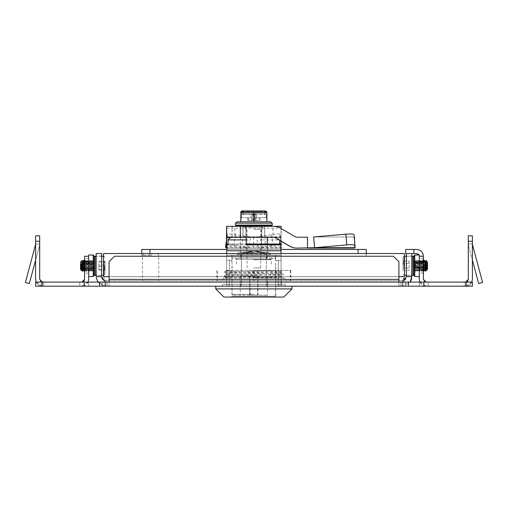 <?xml version="1.0" encoding="UTF-8"?>
<svg xmlns="http://www.w3.org/2000/svg" width="508" height="508" viewBox="0 0 508 508"><rect width="100%" height="100%" fill="white"/><g stroke="black" fill="none" stroke-linecap="round" stroke-linejoin="round"><path stroke-width="0.38" stroke-dasharray="2.54 1.91" d="M419.887 282.099L426.123 286.182L428.168 286.182L428.168 282.099L109.087 282.099L428.168 282.099L426.123 282.099L428.168 282.099L428.168 286.182L426.123 286.182C421.989 285.775 419.722 283.508 419.322 279.375L419.322 265.773C419.322 256.292 419.322 256.292 419.322 265.773C419.322 256.292 419.322 256.292 419.322 265.773C419.322 275.247 419.322 275.247 419.322 265.773C419.322 275.247 419.322 275.247 419.322 265.773L419.322 276.517M423.405 265.773C423.405 256.292 423.405 256.292 423.405 265.773C423.405 256.292 423.405 256.292 423.405 265.773C423.405 275.247 423.405 275.247 423.405 265.773C423.405 275.247 423.405 275.247 423.405 265.773M424.174 281.273L423.405 279.375L423.405 256.248L419.322 256.248L419.322 261.69L423.405 261.69M467.506 281.299L468.306 279.375L465.582 282.099L465.582 286.182L472.389 286.182L472.389 282.099L472.389 286.182L472.389 282.099L464.223 282.099L464.223 286.182L464.223 282.099L472.389 282.099L35.611 282.099L35.611 286.182L42.418 286.182L42.418 282.099L40.494 281.299L39.694 279.375L42.418 282.099L43.777 282.099L43.777 286.182L43.777 282.099L35.611 282.099L42.418 282.099L35.611 282.099L42.418 282.099L40.519 281.324M109.087 279.375L398.913 279.375L109.087 279.375L109.087 261.69L114.529 256.248L141.745 256.248L141.745 249.441L366.255 249.441L366.255 256.248L393.471 256.248L398.913 261.69L398.913 279.375L398.913 261.69L398.913 279.375L109.087 279.375L109.087 261.69L109.087 286.182L109.087 279.375L109.087 282.099L79.832 282.099L109.087 282.099L109.087 286.182L398.913 286.182L398.913 282.099M40.469 281.273L39.694 279.375L39.694 241.281L39.694 279.375L39.694 244.773L39.694 279.375L42.418 282.099L42.418 286.182C38.284 285.775 36.017 283.508 35.611 279.375L35.611 235.833L39.694 235.833L39.694 279.375L39.694 244.773L39.694 279.375L42.418 282.099L42.418 286.182L42.418 282.099L39.694 279.375L42.418 282.099L42.418 286.182L35.611 286.182L35.611 282.099L35.611 286.182L42.418 286.182L35.611 286.182L35.611 282.099L35.611 286.182L472.389 286.182L465.582 286.182L465.582 282.099L465.582 286.182L472.389 286.182L465.582 286.182L465.582 282.099L467.481 281.324M35.636 244.265L25.4 282.473L35.636 244.265L25.4 282.473L29.343 283.528L25.4 282.473L29.343 283.528L39.719 244.805L29.343 283.528L39.719 244.805L35.611 260.128L35.611 243.999L39.694 243.999L35.611 243.999L39.694 243.999L35.611 243.999L35.611 279.375C36.017 283.508 38.284 285.775 42.418 286.182L43.777 286.182L42.418 286.182L42.418 282.099M471.818 282.099L465.582 286.182C469.716 285.775 471.983 283.508 472.389 279.375C471.983 283.508 469.716 285.775 465.582 286.182C469.716 285.775 471.983 283.508 472.389 279.375C471.983 283.508 469.716 285.775 465.582 286.182C469.716 285.775 471.983 283.508 472.389 279.375C471.983 283.508 469.716 285.775 465.582 286.182L464.223 286.182L465.582 286.182C469.716 285.775 471.983 283.508 472.389 279.375L472.389 241.281L468.306 241.281L468.306 235.833L472.389 235.833L472.389 241.281L468.306 241.281L468.306 235.833L468.306 279.375L468.306 241.281L468.306 279.375L468.306 244.773L468.306 279.375L465.582 282.099L465.582 286.182L465.582 282.099L468.306 279.375L465.582 282.099M472.389 282.099L472.389 286.182L472.389 282.099M107.048 286.182L107.048 282.099L107.048 286.182L88.678 286.182L88.678 282.099L88.678 286.182L88.678 282.099L88.678 286.182L79.832 286.182L107.048 286.182L107.048 282.099L107.048 286.182L109.087 286.182L107.048 286.182M79.832 282.099L79.832 286.182L81.877 286.182L79.832 286.182L79.832 282.099M88.113 282.099L81.877 286.182C86.011 285.775 88.278 283.508 88.678 279.375L88.678 256.248L84.595 256.248L84.595 261.69L88.678 261.69L88.678 265.773C88.678 256.292 88.678 256.292 88.678 265.773C88.678 256.292 88.678 256.292 88.678 265.773C88.678 275.247 88.678 275.247 88.678 265.773C88.678 275.247 88.678 275.247 88.678 265.773L88.678 255.022M398.913 279.375L398.913 286.182L400.952 286.182L400.952 282.099L400.952 286.182L419.322 286.182L419.322 282.099L419.322 286.182L419.322 282.099L419.322 286.182L428.168 286.182L400.952 286.182L400.952 282.099L400.952 286.182L109.087 286.182L109.087 282.099M424.199 281.299L426.123 282.099M428.168 282.099L428.168 286.182L428.168 282.099M472.389 279.375L472.389 243.999L468.306 243.999L472.389 243.999L468.306 243.999L472.389 243.999L472.389 260.128L468.281 244.805L478.657 283.528L468.281 244.805L478.657 283.528L482.6 282.473L478.657 283.528L482.6 282.473L472.364 244.265M84.595 279.375L84.595 261.69M84.595 265.773C84.595 256.292 84.595 256.292 84.595 265.773C84.595 256.292 84.595 256.292 84.595 265.773C84.595 275.247 84.595 275.247 84.595 265.773C84.595 275.247 84.595 275.247 84.595 265.773M35.611 279.375C36.017 283.508 38.284 285.775 42.418 286.182C38.284 285.775 36.017 283.508 35.611 279.375C36.017 283.508 38.284 285.775 42.418 286.182C38.284 285.775 36.017 283.508 35.611 279.375C36.017 283.508 38.284 285.775 42.418 286.182L36.182 282.099M35.611 241.281L35.611 235.833L39.694 235.833L35.611 235.833L35.611 241.281L39.694 241.281M472.389 235.833L468.306 235.833L472.389 235.833L472.389 241.281L472.389 235.833M114.529 256.248L109.087 261.69L114.529 256.248L393.471 256.248L114.529 256.248M398.913 261.69L393.471 256.248L398.913 261.69M88.678 256.248L88.678 261.69M419.322 261.69L419.322 256.248L423.405 256.248C422.999 252.114 420.732 249.847 416.598 249.441L413.88 249.441L413.88 253.524L416.598 253.524M419.322 256.248L419.03 255.022L419.322 256.248L423.405 256.248M366.255 253.524L366.255 256.248L141.745 256.248L141.745 253.524L366.255 253.524L141.745 253.524M280.803 249.441L226.924 249.441M413.88 253.524L405.714 253.524L405.714 249.441L413.88 249.441M406.394 253.524L411.836 253.524L406.394 253.524L406.394 276.657L405.708 278.924M423.075 265.773L423.075 260.325L423.075 265.773C423.075 256.33 423.075 256.33 423.075 265.773C423.075 275.209 423.075 275.209 423.075 265.773M422.046 265.773L422.046 261.36L422.046 265.773M414.909 265.773L414.909 261.36L414.909 265.773M414.788 255.022L414.788 276.517M413.88 255.93L413.88 275.609M413.88 265.773L413.88 257.2L413.88 265.773M419.322 255.022L419.322 265.773C419.322 276.904 419.322 276.904 419.322 265.773C419.322 254.635 419.322 254.635 419.322 265.773M94.12 260.325L94.12 265.773L94.12 260.325L93.091 261.36L93.091 265.773L93.091 261.36L85.954 261.36L85.954 270.18L85.954 261.36L84.925 260.325L84.925 271.215L84.925 260.325M94.12 275.609L94.12 265.773L94.12 271.215L93.091 270.18L93.091 265.773L93.091 270.18L85.954 270.18L84.925 271.215M93.212 276.517L93.212 255.022M88.678 276.517L88.678 265.773C88.678 276.904 88.678 276.904 88.678 265.773C88.678 254.635 88.678 254.635 88.678 265.773M94.12 271.215L94.12 255.93M84.925 265.773C84.925 256.33 84.925 256.33 84.925 265.773C84.925 275.209 84.925 275.209 84.925 265.773M411.836 275.431L411.836 256.108L411.836 275.431L406.394 275.431L406.394 256.108L406.394 275.431M411.836 256.108L406.394 256.108M101.606 275.431L101.606 256.108L101.606 275.431L96.164 275.431L96.164 256.108L96.164 275.431M101.606 256.108L96.164 256.108M404.203 278.517L402.311 286.182L105.689 286.182L402.311 286.182L410.127 282.099L402.311 286.182L403.638 282.099M267.76 286.182L226.651 286.182L267.76 286.182L267.76 280.74L281.349 280.74L281.349 286.182L281.349 280.74L240.24 280.74L267.76 280.74L267.76 286.182M150.59 286.182C140.062 286.182 140.062 286.182 150.59 286.182C161.119 286.182 161.119 286.182 150.59 286.182C137.636 286.182 137.636 286.182 150.59 286.182C163.538 286.182 163.538 286.182 150.59 286.182M96.203 277.552L99.276 283.699L105.689 286.182L97.873 282.099M104.362 282.099L105.689 286.182L104.057 280.232M240.24 286.182L240.24 280.74L226.651 280.74L240.24 280.74L240.24 286.182M241.395 253.524L241.395 286.182L281.076 286.182L278.359 286.182L281.076 286.182L281.076 260.236L278.359 260.236L281.076 260.236L281.076 255.156L281.076 286.182L226.651 286.182L226.651 260.236L229.375 260.236L226.651 260.236L226.651 255.156L226.651 286.182L226.651 284.277L226.651 286.182L229.375 286.182L229.375 260.236L229.375 286.182L226.651 286.182L229.375 286.182L229.375 260.236L226.651 260.236L226.651 255.156L226.651 284.277L226.651 253.524L226.651 284.277L228.759 284.277L228.759 286.182L241.395 286.182L228.759 286.182L228.759 284.277L226.651 284.277L241.395 284.277L241.395 253.524L226.651 253.524L226.651 250.8L253.867 250.8L241.395 253.524L226.651 253.524M104.089 280.41L105.689 280.74L105.689 286.182L105.689 280.74L103.416 280.048M102.8 279.54L102.286 278.917M101.606 276.657L96.164 276.657L96.164 253.524L101.606 253.524L101.606 276.657M402.311 280.74L404.47 276.657L404.47 253.524L103.53 253.524L103.53 276.657L105.689 280.74L103.53 276.657L404.47 276.657L402.311 280.74L403.911 280.41L402.311 280.74L105.689 280.74L402.311 280.74L402.311 286.182L402.311 280.74M406.394 276.657L411.836 276.657L411.836 253.524M405.2 279.54L404.571 280.054M150.59 280.74C161.119 280.74 161.119 280.74 150.59 280.74C140.062 280.74 140.062 280.74 150.59 280.74L142.424 280.74L150.59 280.74M404.47 253.524L404.47 276.657L103.53 276.657L404.47 276.657L404.47 253.524L103.53 253.524L103.53 276.657L103.53 253.524L404.47 253.524M150.59 253.524L144.094 253.524L150.59 253.524M150.59 255.194L142.424 255.194L150.59 255.194M427.482 262.255L427.482 269.284M426.485 265.773C426.644 271.647 426.815 271.678 426.999 265.875L426.999 262.846L426.136 264.427L426.136 261.068M425.342 271.215L425.92 263.989M426.136 264.427L425.609 271.189M423.405 269.202L422.726 260.325L422.25 265.773L421.735 261.595L420.821 269.977L419.868 261.563L418.916 269.977L417.963 261.563L417.011 269.977L416.058 261.563L415.106 269.977L414.63 265.773C414.382 261.436 414.134 260.553 413.88 263.119L413.88 271.17L414.865 260.325L415.817 271.215L416.77 260.325L417.722 271.215L418.675 260.325L419.627 271.215L420.58 260.325L421.532 271.215L422.485 260.325L423.405 271.17L422.688 269.945L422.25 265.773L421.773 271.215L420.821 260.325L419.868 271.215L418.941 260.35L417.989 271.189L417.036 260.35L416.084 271.189L415.131 260.35L414.63 265.773C414.382 271.38 414.134 272.523 413.88 269.202L413.88 261.474L414.865 269.977L415.817 261.563L416.77 269.977L417.722 261.563L418.675 269.977L419.627 261.563L420.58 269.977L421.532 261.563L422.516 269.945L423.437 261.563M414.896 269.945L414.153 271.215M423.437 271.215L424.364 260.35M424.631 260.325L423.704 271.189M426.999 265.875L426.644 269.678M426.314 269.977L426.415 269.646M426.574 268.319L426.999 262.846M425.564 261.563L424.631 269.977M424.409 269.977L425.342 261.563M423.659 261.563L422.688 269.945M412.928 275.292L412.928 256.248M403.943 265.773L403.943 256.248L403.943 265.773M402.99 265.773L402.99 257.2L402.99 265.773M402.99 268.129L403.625 265.773L402.99 261.055L402.99 270.485L402.99 268.129L402.99 270.485L402.99 268.129L409.118 268.129L402.99 268.129M413.912 261.563L413.88 263.119L413.88 261.595M402.99 270.485L409.118 270.485L409.118 263.411L402.99 263.411L409.118 263.411L409.118 261.055L402.99 261.055M409.118 261.055L409.118 270.485M80.518 269.284L80.518 262.255M81.864 262.471C81.756 259.55 81.636 260.02 81.515 263.874C81.356 270.497 81.185 271.697 81.001 267.475M83.134 263.684L82.912 267.595M82.302 271.215L82.417 270.808M82.772 265.773L82.893 263.684M84.595 264.573L85.198 269.945L86.15 261.595L87.103 269.945L88.055 261.595L88.97 269.977L89.96 261.595L90.875 269.977L91.827 261.563L92.78 269.977L93.732 261.563L94.12 264.573L94.12 270.51L93.732 271.215L94.12 267.322L94.12 270.51C93.955 271.913 93.783 271.031 93.612 267.856L93.015 260.325L92.062 271.215L91.11 260.325L90.157 271.215L89.205 260.325L88.252 271.215L87.3 260.325L86.347 271.215L85.395 260.325L84.595 270.51M84.595 267.322L85.16 260.325L86.112 271.215L87.065 260.325L88.017 271.215L88.97 260.325L89.922 271.215L90.875 260.325L91.827 271.215L92.78 260.325L93.732 271.215M84.207 271.215L84.322 270.808M83.49 260.325L83.369 260.731M94.12 264.573L94.12 262.103C93.955 261.023 93.783 261.703 93.612 264.16L92.977 269.939L92.024 261.601L91.11 269.977L90.119 261.601L89.205 269.977L88.252 261.563L87.3 269.977L86.347 261.563L85.395 269.977L84.595 262.103M81.21 270.25L81.959 263.944M82.182 264.16L81.566 269.977M83.274 269.977L83.864 263.944M84.087 264.16L83.471 269.977M85.128 260.356L84.322 261.874M94.12 269.056L94.12 257.2L94.12 269.056M95.072 256.248L95.072 275.292M104.057 262.122L104.057 275.292L104.057 262.122M105.01 262.484L105.01 274.339L105.01 262.484M98.882 265.157L98.882 269.513L105.01 269.513L105.01 270.123L105.01 261.055L105.01 270.485L104.375 267.335L105.01 265.157L105.01 261.417L105.01 262.026L105.01 261.417L98.882 261.417L98.882 265.157L105.01 265.157M93.999 271.189L94.12 270.51M94.12 262.103L94.12 267.322M98.882 269.513L98.882 270.123L105.01 270.123L105.01 262.026L98.882 262.026L98.882 261.417M98.882 270.123L98.882 266.382L105.01 266.382M98.882 266.382L98.882 262.026M237.534 254.476A2.038 2.038 0 0 1 239.579 252.438L268.148 252.438L239.579 252.438A2.038 2.038 0 0 0 237.534 254.476L237.534 255.156L270.192 255.156L237.534 255.156L270.192 255.156L237.534 255.156L237.534 254.476L270.192 254.476A2.038 2.038 0 0 0 268.148 252.438A2.038 2.038 0 0 1 270.192 254.476L270.192 255.156L270.192 254.476L237.534 254.476M228.022 244.818L228.873 243.999L261.487 243.999L261.487 244.818L261.487 239.916L279.705 239.916L279.705 240.309M231.14 297.066L231.959 296.247L275.768 296.247L275.768 255.156L231.959 255.156L231.959 260.598L229.375 260.598L229.375 260.236L229.375 260.598L231.959 260.598L231.959 255.156L226.651 255.156L275.768 255.156L275.768 260.598L278.359 260.598L278.359 260.236L278.359 286.182L278.359 260.236L278.359 260.598L275.768 260.598L275.768 255.156L275.603 257.88L232.124 257.88L231.959 255.156L231.959 260.598L232.124 257.88L275.768 257.88L270.192 259.239L237.534 259.239L231.959 257.88L231.959 296.247L275.768 296.247L276.587 297.066L231.14 297.066L276.587 297.066M281.076 255.156L231.959 255.156L281.076 255.156L281.076 257.88L281.076 255.156M223.926 297.066L283.801 297.066M215.767 288.9L291.96 288.9M215.767 286.182L291.96 286.182L215.767 286.182M280.803 250.8L226.924 250.8L280.803 250.8M279.705 243.999L279.705 244.818L278.854 243.999L279.984 243.999M246.247 244.818L246.247 237.198L242.589 237.198L242.589 243.999L240.259 243.999L240.259 252.438L267.468 252.438L240.259 252.438M240.259 243.999L261.487 243.999L261.487 237.198L265.138 237.198L265.138 243.999L267.468 243.999L267.468 252.438M267.468 243.999L246.355 243.999M281.076 284.277L281.076 253.524L281.076 284.277L266.332 284.277L281.076 284.277L281.076 286.182L278.968 286.182L278.968 284.277L278.968 286.182L266.332 286.182L266.332 253.524L281.076 253.524L281.076 250.8L253.867 250.8L266.332 253.524L266.332 284.277L278.968 284.277L266.332 284.277L266.332 286.182L266.332 284.277L266.332 286.182L266.332 284.277L266.332 286.182L241.395 286.182L241.395 284.277L226.651 284.277L226.651 286.182L241.395 286.182L241.395 284.277L228.759 284.277L241.395 284.277L228.759 284.277L228.759 286.182L228.759 284.277L241.395 284.277L241.395 286.182L241.395 284.277L278.968 284.277L266.332 284.277L266.332 286.182L281.076 286.182L278.359 286.182L281.076 286.182L281.076 284.277L281.076 286.182L281.076 284.277L278.968 284.277L281.076 284.277L281.076 260.236L278.359 260.236L278.359 286.182L278.359 260.236L281.076 260.236L281.076 257.88L281.076 284.277M266.332 253.524L281.076 253.524M265.138 243.999L267.335 243.999L267.335 257.88L238.354 257.88L267.335 257.88M228.873 243.999L242.589 243.999M242.589 237.198L246.247 237.198M279.705 239.916L276.854 237.198L265.138 237.198M261.487 239.916L261.487 237.198L276.854 237.198M240.938 252.438L266.789 252.438L240.938 252.438L240.938 259.239L266.789 259.239L240.938 259.239M266.789 252.438L266.789 259.239M241.395 286.182L266.332 286.182L266.332 284.277L241.395 284.277L241.395 286.182M226.651 286.182L229.375 286.182L229.375 260.236L226.651 260.236L226.651 286.182L226.651 284.277L228.759 284.277L226.651 284.277L226.651 286.182M285.159 286.182L267.195 286.182L285.159 286.182L285.159 284.277L285.159 286.182M240.532 286.182L267.195 286.182L222.567 286.182L240.532 286.182L240.532 284.277L267.195 284.277L267.195 286.182L267.195 284.277L285.159 284.277L240.532 284.277L240.532 286.182M278.968 286.182L278.968 284.277L278.968 286.182M222.567 284.277L222.567 286.182L222.567 284.277L240.532 284.277L222.567 284.277M275.603 257.88C275.787 261.391 275.787 261.391 275.603 257.88C275.787 261.391 275.787 261.391 275.603 257.88M237.534 259.239L270.192 259.239M248.368 270.396L281.572 271.57L283.477 270.396L226.136 270.396L282.245 270.396L223.945 272.205L283.781 274.244L223.945 276.288L279.933 278.016L226.136 278.016L253.6 278.016L281.572 276.962L283.274 278.016L253.6 278.016M226.136 270.396L226.143 270.872C224.809 271.551 283.61 272.231 281.591 272.91L281.591 271.545C282.918 272.237 224.117 272.91 226.143 273.596C224.809 274.276 283.61 274.955 281.591 275.634L281.591 276.987C283.648 276.314 224.803 275.634 226.143 274.955C224.123 274.276 282.918 273.596 281.591 272.91L283.781 274.244M226.143 274.955L226.162 273.615L223.945 272.25M226.136 278.016L226.162 277.692C224.117 276.993 282.918 276.314 281.591 275.634L283.781 274.288M223.945 276.333L226.162 277.692L229.991 278.016M226.136 274.949L223.945 276.288M286.518 280.74L221.209 280.74L286.518 280.74L283.801 278.016L223.926 278.016L283.801 278.016M253.454 270.396L290.805 270.396L253.454 270.396L253.454 280.74L216.922 280.74L217.335 280.74L217.335 270.396M226.136 270.866L223.945 272.205M226.143 270.872L233.083 270.396M216.922 270.396L216.922 280.74M290.398 270.396L290.398 280.74L253.454 280.74M290.805 270.396L290.805 280.74L290.398 280.74M254.273 270.396L254.273 280.74L290.805 280.74M217.335 280.74L254.273 280.74M223.926 278.016L221.209 280.74M253.854 277.47L257.943 277.47L253.854 277.47M253.93 294.342L232.093 294.342L253.93 294.342M253.93 295.161L232.912 295.161L253.93 295.161M253.809 259.785L271.278 259.785L253.809 259.785M257.886 295.161L257.886 276.111L240.259 276.111L249.746 276.111L249.72 295.161L267.468 295.161L249.746 295.161M249.746 276.111L257.886 276.111M245.897 227.127L245.897 237.198L261.766 237.198L261.766 227.127L242.957 227.127L261.766 227.127M264.725 227.127L264.725 237.198L267.335 237.198L264.776 237.198L264.776 227.127M261.83 227.127L261.83 237.198L245.961 237.198L245.961 227.127M257.467 295.161L250.26 295.161L257.467 295.161L257.943 277.47L259.309 276.111M253.892 227.127L244.881 227.127L253.892 227.127M253.841 229.305L260.668 229.305L253.841 229.305M253.841 267.945L260.668 267.945L253.841 267.945M257.988 295.161L258.007 276.111L257.988 295.161M249.822 295.161L249.822 276.111M249.841 295.161L249.841 276.111M257.905 295.161L257.905 276.111M249.72 276.111L249.72 295.161M243.002 227.127L243.002 237.198L240.392 237.198L242.957 237.198L242.957 227.127M261.83 237.198L245.961 237.198M237.979 225.901L244.011 225.901L236.372 225.901L243.021 225.901L242.945 237.198L264.776 237.198M245.897 237.198L261.766 237.198M242.087 210.941L243.3 211.753L260.052 211.753L260.515 210.934L265.513 210.934L264.427 211.753L243.319 211.753L243.319 213.684L256.026 213.658A0.819 0.819 90 0 0 255.213 214.471L255.213 217.735L266.078 217.735L266.878 218.554L266.878 212.293A1.359 1.359 90 0 0 265.532 210.934A1.359 1.359 -90 0 1 266.878 212.293L253.816 212.293L253.822 210.934L265.544 210.934L266.382 211.753L265.563 212.566L264.751 211.753L265.563 210.934L242.164 210.934L241.344 211.753L242.164 212.566L242.976 211.753L242.164 210.934L241.344 211.753L242.164 212.566L265.563 212.566L242.164 212.566L265.563 212.566L264.751 211.753L265.563 210.934L266.382 211.753L265.563 212.566L242.164 212.566L242.976 211.753L242.164 210.934L241.344 211.753L242.164 212.566L241.344 211.753A0.819 0.819 90 0 1 241.992 210.953A0.819 0.819 90 0 0 242.164 212.566L242.976 211.753A0.819 0.819 90 0 0 242.164 210.934L242.164 210.934A0.819 0.819 90 0 1 242.976 211.753L242.164 212.566A0.819 0.819 90 0 0 242.976 211.753L242.164 210.934L241.344 211.753A0.819 0.819 90 0 0 242.164 212.566A0.819 0.819 90 0 0 242.976 211.753L242.164 210.934L265.563 210.934A0.819 0.819 -90 0 1 266.382 211.753A0.819 0.819 -90 0 1 265.563 212.566A0.819 0.819 -90 0 1 264.751 211.753A0.819 0.819 -90 0 1 265.563 210.934A0.819 0.819 -90 0 1 266.382 211.753A0.819 0.819 -90 0 1 265.563 212.566A0.819 0.819 -90 0 1 264.751 211.753A0.819 0.819 -90 0 1 265.563 210.934L242.164 210.934L265.563 210.934L266.865 212.293L266.91 221.818L240.817 221.818L270.567 221.818M258.528 211.753L258.877 210.934L260.572 210.934L258.877 210.934M253.886 252.298L246.38 252.298L253.886 252.298M253.841 225.901L261.347 225.901L253.841 225.901M253.886 253.117L247.199 253.117L253.886 253.117M235.496 223.183L272.231 223.183M256.578 217.735L256.578 213.658L256.032 213.658L264.357 213.658L265.22 214.471L265.22 211.753L264.414 211.753L264.414 213.684L264.427 211.753L265.532 211.753L265.532 210.934L266.078 212.293L266.078 217.735L255.213 217.735L255.206 220.459L259.175 220.459L255.232 220.459L255.232 214.471A0.819 0.819 -90 0 1 256.051 213.658L243.351 213.658L264.376 213.658L265.208 214.471L265.22 210.934L265.208 211.753L266.065 212.293L266.065 217.735L266.891 218.554L266.891 212.293L266.065 212.293L266.891 212.293A1.359 1.359 90 0 0 265.532 210.934A1.359 1.359 -90 0 1 266.878 212.293L266.878 218.554M270.834 225.901L256.711 225.901L261.328 225.901L261.347 252.298L260.534 253.117M268.275 225.901L269.792 225.901M263.976 225.901L266.313 225.901M252.387 225.901L255.448 225.901M246.494 225.901L249.371 225.901M241.49 225.901L243.84 225.901M256.648 225.901L256.648 226.308L261.233 225.901L261.233 226.308L256.711 226.308L258.458 226.308L258.432 225.901L239.516 225.901M243.338 225.901L243.338 226.308L236.385 226.308L243.014 226.308L243.357 225.901L236.925 225.901M243.338 226.308L236.893 226.308L236.893 225.901L236.309 225.901L271.418 225.901M270.802 226.308L270.802 225.901L271.348 225.901L271.348 226.308L264.37 226.308L271.348 226.308M264.37 225.901L264.37 226.308L271.355 226.308L264.389 226.308L264.389 225.901M264.706 225.901L264.706 226.308L264.712 225.901M263.741 226.308L269.792 226.308L262.801 226.308L263.741 226.308L263.741 225.901M262.801 225.901L262.801 226.308M260.134 225.901L260.134 226.308L266.313 226.308L261.582 226.308L261.582 225.901M260.134 226.308L261.582 226.308M258.496 226.308L258.496 225.901M252.946 225.901L252.946 226.308L255.448 226.308L254.845 226.308L254.845 225.901M252.946 226.308L254.845 226.308M249.371 226.308L246.494 226.308L249.371 226.308M249.295 225.901L249.295 226.308M246.19 225.901L246.19 226.308L241.49 226.308L247.65 226.308L247.65 225.901M246.19 226.308L247.65 226.308M244.926 225.901L244.926 226.308L237.934 225.901L237.934 226.308L243.986 226.308L243.986 225.901L244.011 226.308L237.979 226.308L244.964 226.308L244.964 225.901M236.893 226.308L243.357 226.308L243.357 225.901M243.014 237.198L264.782 237.198L264.782 226.308L243.014 226.308L243.014 237.198L242.945 226.308L264.782 226.308L243.357 226.308M241.414 226.308L241.414 225.901L247.593 226.308L243.751 226.308M246.145 225.901L246.145 226.308M247.593 225.901L247.593 226.308M246.399 226.308L246.399 225.901L249.269 225.901L249.269 226.308L251.016 226.308L246.399 226.308L249.269 226.308M249.231 225.901L249.231 226.308M251.016 225.901L251.016 226.308M252.279 226.308L252.279 225.901L255.34 225.901L255.34 226.308L252.279 226.308L255.34 226.308M252.882 225.901L252.882 226.308M254.781 225.901L254.781 226.308M258.432 226.308L256.648 226.308M263.887 226.308L263.887 225.901L266.236 225.901L266.236 226.308L260.083 226.308L266.236 226.308M260.083 225.901L260.083 226.308M261.537 225.901L261.537 226.308M268.211 226.308L268.211 225.901L269.748 225.901L269.748 226.308L262.763 226.308L269.748 226.308M262.763 225.901L262.763 226.308M263.716 225.901L263.716 226.308M237.934 226.308L239.459 226.308M261.233 226.308L258.356 226.308M237.16 221.818L266.865 221.818M240.817 212.293L253.816 212.293L253.816 221.818M249.263 211.753L248.92 210.934L247.212 210.934L247.675 211.753M258.464 211.753L258.813 210.934L265.506 210.934M240.836 218.554L241.656 217.735L251.149 217.735L241.656 217.735L241.656 212.293L242.195 210.934A1.359 1.359 -90 0 0 242.049 210.941A1.359 1.359 -90 0 1 242.195 210.934L253.822 210.934M241.656 212.293L240.849 212.293L241.668 212.293L241.668 217.735L240.849 218.554M260.109 211.753L260.572 210.934M249.206 211.753L248.856 210.934L258.813 210.934L247.155 210.934L247.618 211.753M242.195 211.753L242.506 210.934L247.155 210.934M243.319 213.684L242.526 214.471L242.526 211.753L243.319 211.753A0.819 0.794 90 0 0 242.526 210.934L242.526 211.753L241.668 212.293M259.169 217.735L259.988 217.735L259.175 217.735L259.175 220.459L259.988 220.459L259.169 220.459L259.169 217.735M256.591 217.735L256.591 213.658L256.051 213.658A0.819 0.819 -90 0 0 255.238 214.471L255.238 220.459L255.232 214.471L265.22 214.471L255.213 214.471A0.819 0.819 90 0 1 256.026 213.658A0.819 0.819 90 0 0 255.206 214.471L255.206 220.459L247.739 220.459L255.238 220.459L255.232 214.471A0.819 0.819 -90 0 1 256.057 213.658L264.376 213.658M260.052 211.753L264.414 211.753A0.819 0.794 -90 0 1 265.201 210.934L260.515 210.934L265.544 210.934L264.751 211.753L265.563 212.566L266.382 211.753L265.563 210.934L264.751 211.753L265.563 212.566L242.164 212.566L265.563 212.566L242.164 212.566L265.563 212.566L266.382 211.753L265.563 210.934L242.164 210.934L242.976 211.753L242.164 212.566L241.344 211.753L242.164 210.934M248.552 217.735L252.514 217.735L247.739 217.735L248.552 217.735L248.552 220.459M264.357 213.658L243.351 213.658L242.513 214.471L251.136 214.471L242.526 214.471M247.739 220.459L247.745 217.735M254.432 213.658L254.425 214.471L252.495 214.471L252.514 217.735L252.495 214.471L251.136 214.471L251.136 217.735L251.149 214.471L252.514 214.471A0.819 0.819 -90 0 0 251.701 213.658A0.819 0.819 -90 0 1 252.52 214.471L251.676 213.658A0.819 0.819 -90 0 1 252.514 214.471A0.819 0.819 90 0 0 251.676 213.658A0.819 0.819 -90 0 1 252.489 214.471L252.489 220.459L252.489 214.471L255.213 214.471M252.495 214.471L252.495 220.459L252.52 214.471L251.67 213.658M280.988 243.034L279.756 234.182A8.166 0.711 -8.7 0 0 279.756 234.175A8.166 0.711 -8.7 0 0 271.602 234.702L256.565 236.988L280.918 237.198L227.305 236.988L226.492 242.316M226.524 237.198L280.949 237.198L280.854 242.195M280.949 237.198L280.949 236.83L226.524 236.83M280.918 242.773L280.949 248.082L253.562 248.082L248.914 247.707L250.558 236.988L235.521 234.702A8.166 0.705 8.7 0 0 227.419 234.175L227.305 236.988L256.565 236.988L258.204 247.707L253.562 248.082L226.492 248.082M281.121 226.308L280.949 236.83M273.412 237.198L281.121 237.198L280.994 241.154L274.777 237.56A2.724 2.724 90 0 0 273.412 237.198L232.035 237.198L232.15 226.308L232.035 237.198L232.035 226.308L240.176 226.308L240.176 237.198M226.924 248.082L280.803 248.082M227.419 234.175A8.166 0.705 8.7 0 0 227.419 234.182L226.492 240.259L227.419 234.175M226.593 226.308L281.019 226.308M225.666 247.707L248.914 247.707L233.877 245.421A8.166 0.705 8.7 0 0 225.781 244.888M281.388 244.9A8.166 0.711 -8.7 0 0 273.24 245.421L258.204 247.707L281.699 247.707M234.88 226.308L272.98 226.308L272.98 237.198L234.88 237.198L234.88 226.308M253.562 237.198L253.562 248.082M281.121 237.198L281.121 228.556L281.121 237.198M264.719 237.198L264.719 226.308L264.782 237.198L242.945 237.198L242.945 226.308L264.719 226.308L264.719 237.198L242.945 237.198M226.593 237.198L281.019 237.198M307.499 237.198L296.805 237.198M295.446 236.83L295.281 236.83A2.724 2.724 90 0 0 296.647 237.198M307.334 237.198L307.334 248.082L296.647 248.082M295.281 236.83L280.219 228.136A13.608 13.608 90 0 0 273.412 226.308L240.176 226.308M354.025 234.702L354.082 236.988L354.552 237.198L354.082 236.988L353.917 234.702A8.166 1.232 -5 0 0 353.917 234.696A8.166 1.232 -5 0 0 349.86 233.991M354.552 240.64L354.552 248.082L307.334 248.082L314.446 247.707L355.003 247.707L354.857 245.421A8.166 1.232 -5 0 0 354.857 245.415A8.166 1.232 -5 0 0 346.647 244.9L314.446 247.707L313.506 236.988M354.552 248.082L355.003 247.707L354.063 236.988L313.665 236.988L354.063 236.988L355.029 247.707M41.986 282.099L41.986 286.182M84.207 282.099L84.207 286.182M99.6 282.099L99.6 286.182M408.4 282.099L408.4 286.182M423.793 282.099L423.793 286.182M466.014 282.099L466.014 286.182M102.286 286.182L102.286 282.099L102.286 286.182M405.714 286.182L405.714 282.099L405.714 286.182M468.306 241.281L472.389 241.281M398.913 276.657L109.087 276.657M226.924 244.818L261.487 244.818M279.705 244.818L280.803 244.818M235.496 225.088L272.231 225.088M266.91 212.293L265.513 210.934M242.214 210.934L242.208 211.753M243.3 213.684L243.3 211.753L242.513 211.753L242.513 214.471M256.045 217.735L256.045 220.459L256.038 217.735M259.988 220.459L259.988 217.735M251.682 217.735L251.682 220.459L251.689 217.735M248.564 220.459L248.564 217.735M254.387 213.658L254.387 220.459M253.301 213.658L253.301 220.459M253.34 220.459L253.34 213.658M255.238 214.471L256.057 213.658L255.232 214.471L254.425 214.471L254.425 220.459M280.988 242.284L279.756 234.182L280.988 242.284M226.568 228.136L281 228.136M280.803 246.259L226.924 246.259M235.521 234.702L233.877 245.421M271.602 234.702L273.24 245.421M230.492 237.56L281.013 237.56M345.707 234.182L346.647 244.9M353.917 234.702L354.857 245.421L353.917 234.696M423.405 258.42L419.322 258.42M88.678 258.42L84.595 258.42M88.678 273.12L84.595 273.12M423.405 273.12L419.322 273.12M413.88 260.325L414.909 261.36L422.046 261.36L423.075 260.325M423.075 271.215L422.046 270.18L414.909 270.18L413.88 271.215M152.654 253.524L150.59 255.588L148.52 253.524M157.086 253.524L158.756 255.194L158.756 280.74M144.094 253.524L142.424 255.194L142.424 280.74M402.99 274.339L404.47 275.292M406.394 275.292L411.836 275.292M421.735 261.595L422.459 260.35M420.783 269.945L421.507 271.189M419.83 261.595L420.554 260.35M418.878 269.945L419.602 271.189M417.925 261.595L418.649 260.35M416.973 269.945L417.697 271.189M416.02 261.595L416.744 260.35M415.068 269.945L415.792 271.189M414.115 261.595L414.839 260.35M422.751 260.35L423.469 261.595M421.799 271.189L422.516 269.945M420.846 260.35L421.564 261.595M419.894 271.189L420.611 269.945M418.941 260.35L419.659 261.595M417.989 271.189L418.706 269.945M417.036 260.35L417.754 261.595M416.084 271.189L416.801 269.945M415.131 260.35L415.849 261.595M402.99 257.2L404.47 256.248M406.394 256.248L411.836 256.248M105.01 274.339L103.53 275.292M101.606 275.292L96.164 275.292M85.198 269.945L84.474 271.189M86.15 261.595L85.427 260.356M87.103 269.945L86.379 271.189M88.055 261.595L87.332 260.356M89.008 269.945L88.284 271.189M89.96 261.595L89.237 260.356M90.913 269.945L90.189 271.189M91.865 261.595L91.142 260.356M92.818 269.945L92.094 271.189M93.77 261.595L93.047 260.356M86.081 271.183L85.357 269.939M87.033 260.356L86.309 261.601M87.986 271.183L87.262 269.939M88.938 260.356L88.214 261.601M89.891 271.183L89.167 269.939M90.843 260.356L90.119 261.601M91.796 271.183L91.072 269.939M92.748 260.356L92.024 261.601M93.701 271.183L92.977 269.939M105.01 257.2L103.53 256.248M101.606 256.248L96.164 256.248M104.413 261.652L105.01 261.055M104.413 269.888L105.01 270.485M274.815 295.161L275.634 294.342L275.634 264.135M271.278 264.135L271.278 259.785L269.373 257.88M250.26 295.161L249.784 277.47L248.418 276.111M247.059 267.945L247.059 229.305L244.881 227.127M232.912 295.161L232.093 294.342L232.093 264.135M236.449 264.135L236.449 259.785L238.354 257.88M240.259 276.111L240.259 295.161M267.468 276.111L267.468 295.161M240.392 257.88L240.392 237.198M260.668 267.945L260.668 229.305L262.846 227.127M258.947 210.934L248.844 210.934M253.829 212.566L265.563 212.566L253.829 212.566M265.563 210.934L266.382 211.753L265.563 212.566L264.751 211.753L265.563 210.934L260.521 210.934M247.199 253.117L246.38 252.298L246.38 225.901M253.898 210.934L247.212 210.934M226.492 242.506L226.549 241.935M354.552 242.773L354.52 242.195M354.552 242.506L354.52 241.935"/><path stroke-width="0.76" d="M419.322 256.248L423.405 256.248L423.405 279.375L426.123 282.099M423.405 261.69L419.322 261.69M414.788 276.517L414.788 255.022L413.88 255.93L413.88 275.609L414.788 276.517L419.322 276.517L419.322 265.773L419.322 279.375L419.887 282.099M35.611 282.099L472.389 282.099L472.389 286.182L35.611 286.182L35.611 282.099M467.481 281.324L465.582 282.099L467.506 281.299M472.389 244.354L482.6 282.473L478.657 283.528L472.389 260.128L472.389 279.375L472.389 235.833L468.306 235.833L468.306 279.375L467.531 281.273L468.306 279.375L465.582 282.099M39.694 241.281L39.694 235.833L35.611 235.833L35.611 241.281L39.694 241.281L39.694 279.375L42.418 282.099M88.678 261.69L84.595 261.69L84.595 279.375L83.826 281.273M83.801 281.299L81.877 282.099L84.595 279.375M93.212 255.022L93.212 276.517L94.12 275.609L94.12 255.93L93.212 255.022L88.678 255.022L88.678 279.375L88.113 282.099M109.087 279.375L398.913 279.375L398.913 261.69L393.471 256.248L114.529 256.248L109.087 261.69L109.087 282.099M398.913 279.375L398.913 282.099M36.182 282.099L35.611 279.375L35.611 241.281M88.678 256.248L84.595 256.248L84.595 261.69M472.389 279.375L471.818 282.099M35.611 244.354L25.4 282.473L29.343 283.528L35.611 260.128L35.611 279.375M472.389 241.281L472.389 243.999L472.389 241.281L468.306 241.281M418.522 254.324L419.03 255.022L416.598 253.524L413.88 253.524L413.88 249.441L416.598 249.441C420.732 249.847 422.999 252.114 423.405 256.248M366.255 253.524L366.255 249.441L280.803 249.441M226.924 249.441L141.745 249.441L141.745 253.524M413.88 249.441L405.714 249.441L405.714 253.524L406.394 253.524L406.394 276.657L411.836 276.657L410.127 282.099L411.01 280.543M416.598 253.524L418.497 254.298M411.702 278.263L411.836 253.524L413.88 253.524M419.322 265.773L419.322 255.022L414.788 255.022M88.678 265.773L88.678 276.517L93.212 276.517M97.873 282.099L96.203 277.552M403.638 282.099L404.203 278.517M104.057 280.232L104.362 282.099M411.118 280.283L411.651 278.524M103.416 280.048L102.8 279.54M102.286 278.917L101.606 276.657L104.089 280.41M96.164 253.524L96.164 276.657L101.606 276.657L101.606 253.524L96.164 253.524M404.571 280.054L403.911 280.41L406.394 276.657M405.708 278.924L405.2 279.54M109.087 276.657L103.53 276.657L103.53 253.524L404.47 253.524L404.47 276.657L398.913 276.657M411.836 253.524L406.394 253.524M426.644 269.678L426.745 270.339L427.482 269.284L427.482 262.255L426.225 260.452L426.485 265.773C426.644 271.647 426.815 271.678 426.999 265.875M424.866 265.773L425.583 271.215L424.656 260.35L424.866 265.773M426.498 269.945L425.361 261.563L426.326 269.945L425.583 271.215M423.405 271.177L423.405 269.202M424.39 269.977L423.456 261.563L424.421 269.945L423.678 271.215M423.678 261.563L424.39 260.325M426.415 269.646L426.574 268.319M425.583 261.563L426.206 260.458M413.88 257.2L412.928 256.248L412.928 275.292L413.88 274.339M425.92 263.989L426.136 261.068M81.712 260.547L80.518 262.255L80.518 269.284L81.191 270.25L81.001 264.224L81.864 266.548L81.731 260.547L82.417 261.887L83.293 269.945L82.544 271.215L81.864 262.471M81.267 269.837L81.191 270.25M82.912 267.595L82.569 271.189M81.864 266.548L82.544 271.215M82.417 270.808L82.772 265.773M84.595 270.51L83.255 260.325L84.442 271.215M84.322 270.808L84.595 267.322M83.369 260.731L83.134 263.684M82.893 263.684L83.255 260.325M81.001 267.475L81.21 270.25M81.591 269.977L81.001 264.224M83.49 269.977L82.499 261.601L83.223 260.356M81.959 263.944L82.34 261.595M82.417 261.874L82.182 264.16M83.864 263.944L84.245 261.595L84.595 264.573M84.595 262.103L84.404 261.601M84.322 261.874L84.087 264.16M94.12 274.339L95.072 275.292L95.072 256.248L94.12 257.2M280.803 250.8L280.803 244.818L246.247 244.818L246.247 239.916L228.022 239.916L228.022 244.818L226.924 244.818A0.819 0.819 0 0 1 227.736 243.999L228.022 243.999M291.96 286.182L291.96 288.9L283.801 297.066L223.926 297.066L215.767 288.9L215.767 286.182M291.96 288.9L215.767 288.9M226.924 244.818L226.924 250.8M279.705 240.309L279.705 243.999M246.355 243.999L279.984 243.999M241.395 253.524L253.867 250.8L226.651 250.8L226.651 253.524M281.076 253.524L281.076 250.8L253.867 250.8L266.332 253.524M267.335 237.198L267.335 243.999L278.854 243.999M230.873 237.198L228.022 239.916M246.247 239.916L246.247 237.198M240.868 221.818L240.868 212.293L266.91 212.293L265.544 210.934L242.164 210.934A0.819 0.819 90 0 0 241.992 210.953L242.164 210.934A0.819 0.819 90 0 0 241.992 210.953L265.22 210.934M253.905 210.934L248.92 210.934L253.898 210.934L253.911 221.818L237.16 221.818L235.496 223.183L272.231 223.183L272.231 225.088L271.355 226.308M272.231 223.183L270.567 221.818L253.917 221.818M269.792 226.308L269.792 225.901L270.834 225.901L270.834 226.308M272.231 225.088L235.496 225.088L236.309 225.901L268.275 225.901L268.275 226.308M266.313 225.901L266.313 226.308M263.976 226.308L263.976 225.901M261.328 225.901L261.328 226.308M256.711 225.901L256.711 226.308M258.458 226.308L258.458 225.901M255.448 225.901L255.448 226.308M252.387 226.308L252.387 225.901M251.079 226.308L251.079 225.901M249.371 225.901L249.371 226.308M246.494 226.308L246.494 225.901M243.84 225.901L243.84 226.308M241.49 226.308L241.49 225.901M239.516 225.901L239.516 226.308M237.979 226.308L237.979 225.901M236.925 225.901L236.925 226.308M236.385 226.308L236.385 225.901L236.372 226.308M270.834 225.901L271.412 225.901M268.275 225.901L269.792 225.901M266.91 212.293L266.91 221.818M247.161 210.934L242.227 210.934L240.836 212.293L240.817 221.818M240.849 218.389L240.836 212.293A1.359 1.359 -90 0 1 242.049 210.941A1.359 1.359 -90 0 0 240.836 212.293L242.183 210.934M242.526 210.934L242.214 210.934A1.359 1.359 90 0 0 240.849 212.293L240.849 218.554L240.849 212.293L242.214 210.934A1.359 1.359 90 0 0 240.849 212.293M281.388 244.9L280.988 243.034M226.492 242.316L225.666 247.707L226.492 248.082L226.593 226.308L234.88 226.308M226.492 248.082L226.593 237.198L234.88 237.198M272.98 237.198L273.577 237.198A2.724 2.724 -90 0 1 274.942 237.56L290.005 246.259A13.608 13.608 90 0 0 296.805 248.082L296.647 248.082A13.608 13.608 -90 0 1 289.839 246.259L280.994 241.154L280.803 248.082M226.524 248.082L226.924 248.082M280.918 248.082L281.699 247.707M225.781 244.894L226.492 240.259L225.781 244.9A8.166 0.705 8.7 0 0 225.781 244.9A8.166 0.705 8.7 0 0 225.781 244.894L225.666 247.707M272.98 226.308L281.121 226.308L281.121 228.556L281.121 226.308M296.805 248.082L314.617 247.707L346.812 244.9A8.166 1.226 -5.1 0 1 346.869 244.9A8.166 1.226 -5.1 0 1 354.978 245.408A8.166 1.226 -5.1 0 1 354.978 245.421L355.029 247.707L354.552 248.082L307.499 248.082L307.499 237.198L296.805 237.198A2.724 2.724 -90 0 1 295.446 236.83L280.384 228.136A13.608 13.608 -90 0 0 273.577 226.308L240.341 226.308L240.341 237.198L273.577 237.198M355.029 247.707L314.617 247.707L313.665 236.988L345.865 234.182A8.166 1.226 -5.1 0 1 345.916 234.175A8.166 1.226 -5.1 0 1 354.025 234.69A8.166 1.226 -5.1 0 1 354.025 234.702L354.971 245.396L354.025 234.69M354.552 240.64L354.552 237.198L354.082 236.988M349.86 233.991A8.166 1.232 -5 0 0 345.707 234.182L313.506 236.988M232.15 226.308L240.341 226.308M232.15 237.198L240.341 237.198M466.014 282.099L466.014 286.182M423.793 282.099L423.793 286.182M408.4 282.099L408.4 286.182M99.6 282.099L99.6 286.182M84.207 282.099L84.207 286.182M41.986 282.099L41.986 286.182M149.911 253.524L149.911 249.441M358.089 249.441L358.089 253.524M226.689 226.308L226.689 237.198M226.924 246.259L226.543 246.259M226.587 237.56L230.492 237.56M346.812 244.9L345.865 234.182M404.47 275.292L406.394 275.292M411.836 275.292L412.928 275.292M424.593 269.945L425.317 271.189M424.656 260.35L425.374 261.595M404.47 256.248L406.394 256.248M411.836 256.248L412.928 256.248M103.53 275.292L101.606 275.292M96.164 275.292L95.072 275.292M84.245 261.595L83.522 260.356M82.271 271.183L81.547 269.939M84.176 271.183L83.452 269.939M103.53 256.248L101.606 256.248M96.164 256.248L95.072 256.248M280.803 244.818L279.991 243.999M258.947 210.934L260.521 210.934M248.844 210.934L242.164 210.934M236.372 225.901L271.418 225.901M235.496 225.088L235.496 223.183"/></g></svg>

